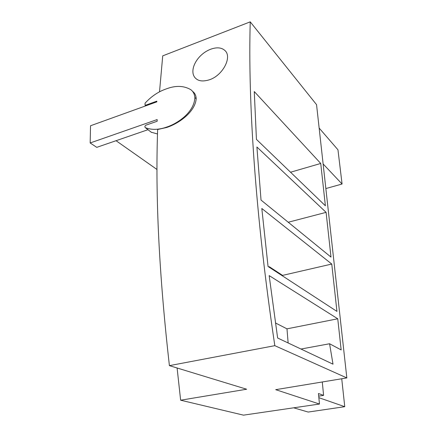 <?xml version="1.0" encoding="UTF-8"?>
<svg xmlns="http://www.w3.org/2000/svg" width="437" height="437" viewBox="0 0 437 437"><rect width="100%" height="100%" fill="white"/><g stroke="black" fill="none" stroke-linecap="round" stroke-linejoin="round"><path stroke-width="0.66" d="M322.282 381.971L323.599 395.365L318.453 393.513L319.463 404.039L275.709 389.667L346.836 377.918L316.552 104.662L250.243 21.85L162.728 55.86L159.51 91.874M346.836 377.918L274.824 345.667L169.409 365.643L246.648 389.225L180.634 400.205L243.513 415.15L319.463 404.039M323.599 395.365L318.704 396.124M293.937 407.885L308.178 412.058L344.755 406.683L341.734 378.759M323.123 163.951L342.073 184.021L325.849 188.555M319.147 128.057L337.959 149.787L342.073 184.021M180.634 400.205L177.1 367.992M90.164 142.959L157.145 119.574L157.167 121.251L146.062 125.113C144.816 125.927 144.56 126.768 145.297 127.642L145.335 127.664C151.513 130.035 158.484 129.893 166.251 127.233C178.11 123.447 194.432 111.894 194.853 97.522C194.536 94.048 193.159 91.415 190.712 89.623C183.775 85.636 175.729 85.362 166.579 88.793C158.571 91.491 151.41 96.282 145.084 103.159L145.018 105.082L145.849 105.12L156.823 101.16L156.839 101.854L90.535 125.758L90.164 142.959L96.763 147.351L147.968 129.702M151.224 132.203L157.5 133.984M169.409 365.643C159.161 275.485 155.239 196.77 157.637 129.51L166.59 127.506C179.323 123.42 195.279 111.582 196.175 98.746C196.082 95.523 194.897 93.076 192.619 91.404L192.318 91.125M274.824 345.667C254.913 212.327 247.948 99.166 250.243 21.85M209.547 79.742C203.511 81.599 199.037 81.266 196.126 78.742C188.014 72.296 195.956 54.865 210.661 49.234C216.883 46.999 221.701 47.48 225.104 50.681C232.298 57.285 222.635 75.497 209.547 79.742M320.742 163.454L254.274 91.568L256.432 139.37L325.379 205.778L320.742 163.454L290.539 172.227M288.141 342.974L286.978 328.843L275.452 322.959M269.334 267.318L269.285 266.707L268.635 266.865M282.613 275.976L282.564 275.386L269.285 266.707M261.031 200.07L330.995 257.093L326.095 212.355L256.901 147.001L261.031 200.07M326.095 212.355L288.24 222.247M337.752 318.786L269.165 275.6L277.632 338.003L332.999 364.163L329.58 343.755L341.16 349.922L337.752 318.786L286.978 328.843M331.759 264.052L261.812 208.482L268.056 266.483L336.943 311.412L331.759 264.052L282.564 275.386M329.58 343.755L300.973 349.032M157.02 169.507L116.051 140.703M344.755 406.683L318.852 397.681M146.439 105.601L145.849 105.12M196.175 98.746L194.853 97.522M166.59 127.506L166.251 127.233M151.502 132.416L145.335 127.664M145.892 105.798L145.018 105.082M151.464 132.395L145.297 127.642"/></g></svg>
